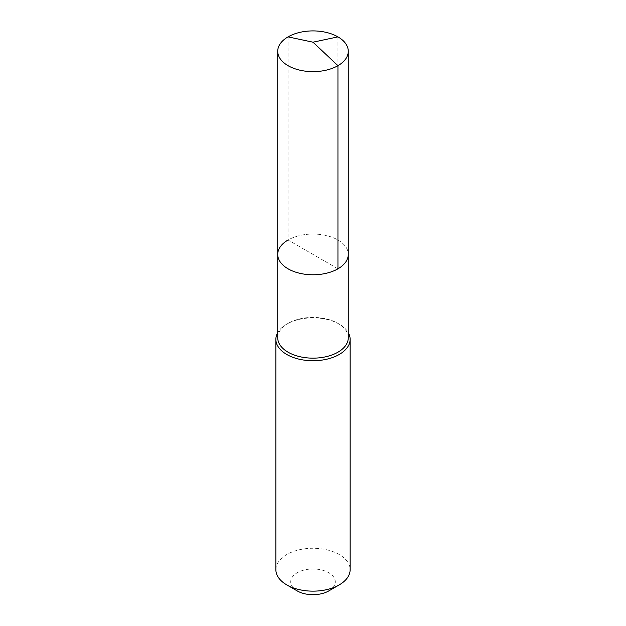 <?xml version="1.0" encoding="UTF-8"?>
<svg xmlns="http://www.w3.org/2000/svg" width="626" height="626" viewBox="0 0 626 626"><rect width="100%" height="100%" fill="white"/><g stroke="black" fill="none" stroke-linecap="round" stroke-linejoin="round"><path stroke-width="0.47" stroke-dasharray="3.13 2.35" d="M277.725 254.414A35.275 20.368 180 0 1 288.054 240.016A35.275 20.368 0 0 1 326.498 235.595A35.275 20.368 0 0 1 348.275 254.414A35.275 20.368 0 0 0 326.498 235.595A35.275 20.368 0 0 0 288.054 240.016L337.946 268.812M277.725 337.782A35.275 20.368 180 0 1 288.054 323.384L286.747 324.143A37.13 21.44 0 0 1 339.253 324.143A37.13 21.44 0 0 1 348.275 332.609M348.275 337.782A35.275 20.368 0 0 0 337.946 323.384A35.275 20.368 0 0 0 288.054 323.384L286.747 324.143A37.13 21.44 180 0 0 277.725 332.609M275.87 569.715A37.13 21.44 180 0 1 286.747 554.55A37.13 21.44 0 0 1 327.21 549.902A37.13 21.44 0 0 1 350.13 569.715M328.752 590.936A22.278 12.864 0 0 0 328.752 572.743A22.278 12.864 0 0 0 297.248 572.743A22.278 12.864 180 0 0 297.248 590.936M288.054 36.871L288.054 240.016M337.946 36.871L337.946 240.016M337.946 323.384L339.253 324.143"/><path stroke-width="0.94" d="M277.725 254.414L277.725 51.277A35.275 20.368 180 0 0 299.502 70.089A35.275 20.368 180 0 0 337.946 65.675L313 42.192L337.946 65.675A35.275 20.368 0 0 0 348.275 51.277L348.275 337.782A35.275 20.368 0 0 1 337.946 352.188A35.275 20.368 180 0 1 299.502 356.601A35.275 20.368 180 0 1 277.725 337.782L277.725 254.414A35.275 20.368 180 0 0 299.502 273.226A35.275 20.368 180 0 0 337.946 268.812A35.275 20.368 0 0 0 348.275 254.414A35.275 20.368 0 0 1 337.946 268.812L337.946 65.675L337.946 268.812A35.275 20.368 180 0 1 299.502 273.226A35.275 20.368 180 0 1 277.725 254.414A35.275 20.368 180 0 1 288.054 240.016M350.13 339.3L350.13 569.715A37.13 21.44 0 0 1 339.253 584.872L328.752 590.936L339.253 584.872A37.13 21.44 180 0 1 286.747 584.872A37.13 21.44 180 0 1 275.87 569.715L275.87 339.3A37.13 21.44 180 0 0 298.79 359.105A37.13 21.44 180 0 0 339.253 354.457A37.13 21.44 0 0 0 350.13 339.3A37.13 21.44 0 0 0 348.275 332.609M275.87 339.3A37.13 21.44 180 0 1 277.725 332.609M328.752 590.936A22.278 12.864 180 0 1 297.248 590.936L286.747 584.872M348.275 51.277A35.275 20.368 0 0 0 326.498 32.458A35.275 20.368 0 0 0 288.054 36.871A35.275 20.368 180 0 0 277.725 51.277M337.946 36.871L313 42.192L288.054 36.871"/></g></svg>
